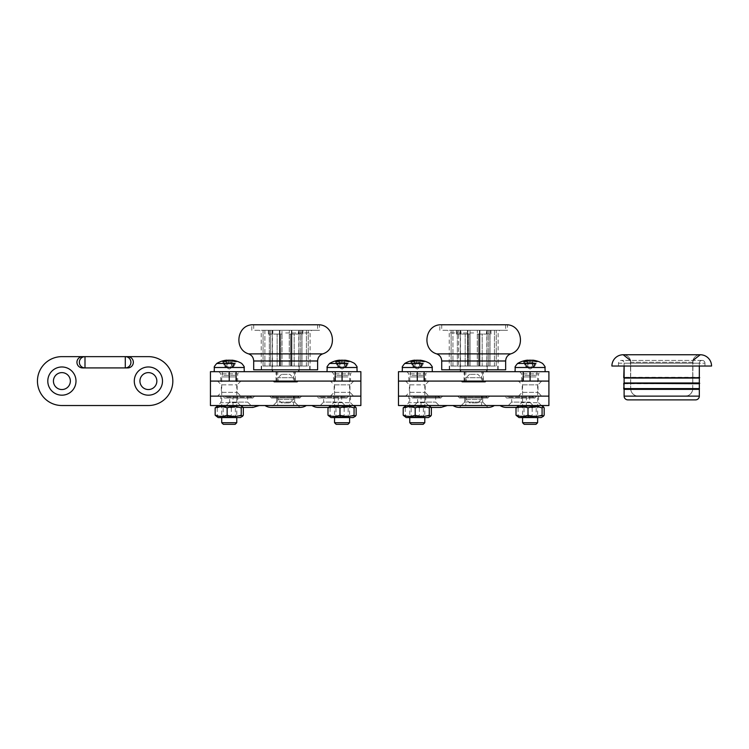 <?xml version="1.0" encoding="UTF-8"?>
<svg xmlns="http://www.w3.org/2000/svg" width="749" height="749" viewBox="0 0 749 749"><rect width="100%" height="100%" fill="white"/><g stroke="black" fill="none" stroke-linecap="round" stroke-linejoin="round"><path stroke-width="0.56" stroke-dasharray="3.75 2.81" d="M481.204 381.082L466.168 381.082L481.204 381.082L481.204 377.693L466.168 377.693L481.204 377.693L477.825 374.313L469.548 374.313L477.825 374.313M466.168 396.127L481.204 396.127L466.168 396.127L466.168 399.507L481.204 399.507L466.168 399.507L469.548 402.896L477.825 402.896L469.548 402.896M518.439 396.127L522.203 392.364L537.997 392.364L522.203 392.364L522.203 384.846L537.997 384.846L522.203 384.846L518.439 381.082L541.752 381.082L537.997 384.846L537.997 392.364L541.752 396.127L518.439 396.127L541.752 396.127M548.905 381.082L548.905 405.527L526.341 405.527L526.341 396.127L548.905 396.127L398.477 396.127L398.477 381.082L548.905 381.082L398.477 381.082L548.905 381.082L548.905 371.682L398.477 371.682L398.477 381.082M405.621 396.127L428.934 396.127L405.621 396.127L409.385 392.364L425.179 392.364L409.385 392.364L409.385 384.846L425.179 384.846L409.385 384.846L405.621 381.082L428.934 381.082L405.621 381.082M541.752 381.082L518.439 381.082M428.934 381.082L425.179 384.846L425.179 392.364L428.934 396.127M483.274 381.082L464.099 381.082L483.274 381.082L483.274 371.682L464.099 371.682L483.274 371.682M481.588 381.082L465.794 381.082L481.588 381.082L481.588 371.682L465.794 371.682L481.588 371.682M538.559 381.082L521.632 381.082L538.559 381.082L538.559 373.845L521.632 373.845L538.559 373.845L540.441 371.682L519.759 371.682L540.441 371.682M425.741 381.082L408.814 381.082L425.741 381.082L425.741 373.845L408.814 373.845L425.741 373.845L427.623 371.682L406.932 371.682L427.623 371.682M530.095 371.682L530.095 381.082M417.277 371.682L417.277 381.082M506.596 398L534.795 398L506.596 398L507.373 397.223L534.018 397.223L507.373 397.223A3.764 3.764 0 0 1 510.032 396.127L531.359 396.127L510.032 396.127M511.67 396.127L529.721 396.127L511.67 396.127L511.67 402.101L529.721 402.101L511.67 402.101L506.371 407.409L535.02 407.409L529.721 402.101L529.721 396.127M410.658 396.127L442.696 396.127L410.658 396.127L412.54 398L440.777 398L412.577 398L413.354 397.223L440 397.223L413.354 397.223A3.764 3.764 0 0 1 416.013 396.127L437.341 396.127L416.013 396.127M417.652 396.127L435.703 396.127L417.652 396.127L417.652 402.101L435.703 402.101L417.652 402.101L412.353 407.409L441.011 407.409L435.703 402.101L435.703 396.127M504.676 396.127L536.715 396.127L504.676 396.127L506.558 398L534.833 398L506.558 398M526.341 396.127L421.041 396.127L421.041 405.527L398.477 405.527L398.477 396.127L421.041 396.127M465.794 396.127L481.588 396.127L465.794 396.127L465.794 405.527L481.588 405.527L465.794 405.527M408.814 396.127L425.741 396.127L408.814 396.127L408.814 402.709L425.741 402.709L408.814 402.709L405.995 405.527L447.359 405.527L405.995 405.527M521.632 396.127L538.559 396.127L521.632 396.127L521.632 402.709L538.559 402.709L521.632 402.709L518.814 405.527L541.377 405.527L518.814 405.527M457.667 396.127L489.706 396.127L457.667 396.127L459.549 398L457.667 396.127M412.54 398L440.824 398L412.54 398M487.009 397.223A3.764 3.764 0 0 0 484.35 396.127L463.022 396.127A3.764 3.764 0 0 0 460.363 397.223A3.764 3.764 0 0 1 463.022 396.127L484.35 396.127A3.764 3.764 0 0 1 487.009 397.223L487.786 398L487.009 397.223L460.363 397.223L459.586 398L487.786 398L459.586 398L460.363 397.223A3.764 3.764 0 0 1 463.022 396.127A3.764 3.764 0 0 0 460.363 397.223L487.009 397.223M464.661 396.127L482.712 396.127L464.661 396.127L464.661 402.101L482.712 402.101L488.002 407.409L459.362 407.409L464.661 402.101L464.661 396.127M489.706 396.127L487.824 398L489.706 396.127M487.824 398L459.549 398L487.824 398M459.362 407.409L464.661 402.101L482.712 402.101L488.02 407.409L459.352 407.409L488.02 407.409A11.656 11.656 0 0 0 494.368 405.527L453.005 405.527L494.368 405.527A11.656 11.656 0 0 1 488.02 407.409L482.702 402.101L488.02 407.409M482.702 396.127L482.702 402.101L482.702 396.127M538.559 396.127L538.559 402.709L541.377 405.527L535.029 407.409L516.276 407.409M431.096 407.409L412.353 407.409M412.343 407.409A11.656 11.656 0 0 1 406.089 405.584M526.341 405.527L421.041 405.527M485.155 381.831L462.217 381.831M472.769 381.082L485.914 381.082L472.769 381.082M505.566 330.309L441.723 330.309L505.566 330.309M441.723 324.673L505.65 324.673M486.813 330.309L460.523 330.309L486.813 330.309M486.813 371.682L460.523 371.682L486.813 371.682M482.684 371.682L464.661 371.682L482.684 371.682M482.684 381.082L464.661 381.082L482.684 381.082M536.003 424.327L524.188 424.327M522.577 422.717L537.623 422.717M536.031 376.944L522.577 376.944L536.031 376.944M527.68 360.428A24.436 18.922 -82.1 0 0 524.618 361.43L522.858 361.43A24.436 19.493 81.7 0 1 527.24 360.194L527.933 367.647L526.247 366.317L524.019 361.43M524.618 361.43L525.208 361.739L524.618 361.43M526.697 366.317L525.208 361.739L523.495 361.739L525.536 366.317L528.597 367.647L531.022 367.647L532.445 366.317L533.943 366.317L536.181 361.43L533.915 361.43A24.436 14.577 83.8 0 0 530.498 360.194L530.095 360.157M524.525 361.739L526.725 361.739L527.745 366.317L526.247 366.317M527.745 366.317L529.169 367.647L531.603 367.647L534.664 366.317L537.342 361.43M535.572 361.43L534.992 361.739L535.572 361.43M533.494 366.317L534.992 361.739L536.705 361.739M532.445 366.317L533.475 361.739L536.181 361.43A24.436 15.317 -83.6 0 0 532.773 360.194L532.267 367.647L533.943 366.317M517.587 363.471L520.227 363.471M524.263 363.471L535.938 363.471M518.224 371.682L545.141 371.682L518.224 371.682M534.664 366.317L532.267 367.647M527.624 367.647L525.536 366.317M524.721 371.682L536.902 371.682L524.721 371.682M524.721 375.333L536.902 375.333L524.721 375.333M423.185 424.327L411.37 424.327M409.759 422.717L424.795 422.717M423.213 376.944L409.759 376.944L423.213 376.944M414.862 360.428A24.436 18.922 -82.1 0 0 411.8 361.43L410.04 361.43A24.436 19.493 81.7 0 1 414.422 360.194L415.115 367.647L413.429 366.317L411.192 361.43M411.8 361.43L412.39 361.739L411.8 361.43M413.879 366.317L412.39 361.739L410.677 361.739L412.708 366.317L415.77 367.647L418.204 367.647L419.627 366.317L421.125 366.317L423.363 361.43L421.097 361.43A24.436 14.577 83.8 0 0 417.68 360.194L417.277 360.157M411.707 361.739L413.907 361.739L414.927 366.317L413.429 366.317M414.927 366.317L416.35 367.647L418.785 367.647L421.846 366.317L424.514 361.43M422.754 361.43L422.174 361.739L422.754 361.43M420.676 366.317L422.174 361.739L423.878 361.739M419.627 366.317L420.648 361.739L423.363 361.43A24.436 15.317 -83.6 0 0 419.955 360.194L419.44 367.647L421.125 366.317M404.76 363.471L407.4 363.471M411.444 363.471L423.11 363.471M405.406 371.682L432.323 371.682L405.406 371.682M421.846 366.317L419.44 367.647M414.806 367.647L412.708 366.317M411.903 371.682L424.084 371.682L411.903 371.682M411.903 375.333L424.084 375.333L411.903 375.333M533.84 406.351L524 406.351L533.84 406.351M534.72 405.527L522.577 405.527L534.72 405.527M533.84 416.734L524 416.734L533.84 416.734M521.341 405.527L541.19 405.527L521.341 405.527M525.48 417.558L537.623 417.558L525.48 417.558M519.001 417.558L541.19 417.558M516.81 406.791L518.102 407.896C522.802 406.314 527.493 406.314 532.183 407.896C536.181 406.314 540.179 406.314 544.177 407.896M544.177 415.189C540.179 416.772 536.181 416.772 532.183 415.189C527.493 416.772 522.802 416.772 518.102 415.189L516.81 416.294M518.102 407.896L518.102 415.189M532.183 407.896L532.183 415.189M421.022 406.351L411.182 406.351L421.022 406.351M421.893 405.527L409.759 405.527L421.893 405.527M421.022 416.734L411.182 416.734L421.022 416.734M408.523 405.527L428.372 405.527L408.523 405.527M412.662 417.558L424.795 417.558L412.662 417.558M406.183 417.558L428.372 417.558M403.992 406.791L405.284 407.896C409.975 406.314 414.674 406.314 419.365 407.896C423.363 406.314 427.361 406.314 431.358 407.896M431.358 415.189C427.361 416.772 423.363 416.772 419.365 415.189C414.674 416.772 409.975 416.772 405.284 415.189L403.992 416.294M405.284 407.896L405.284 415.189M419.365 407.896L419.365 415.189M473.686 332.949L449.241 332.949L473.686 332.949M441.723 369.8L505.65 369.8M473.686 330.309L507.532 330.309L473.686 330.309M439.841 330.309L439.841 324.785L507.532 324.785L507.532 330.309M478.555 334.073L482.187 334.073L482.187 366.036L488.704 366.036L482.187 366.036L482.187 334.073L477.31 334.073L486.494 334.073L477.31 334.073L478.555 334.073L478.555 366.036L477.31 366.036L479.931 366.036L477.31 366.036L478.555 366.036L478.555 334.073M488.704 330.309L488.704 366.036L490.024 366.036L488.704 366.036L488.704 330.309L486.494 330.309L486.494 334.073L486.494 330.309L477.356 330.309L477.356 334.073L477.356 330.309L479.426 330.309L479.426 366.036L479.426 330.309L479.931 330.309L479.931 366.036L479.931 330.309L477.356 330.309L488.704 330.309M490.024 366.036L490.024 330.309L490.024 366.036L496.259 366.036L490.024 366.036M465.185 334.073L468.818 334.073L468.818 366.036L470.063 366.036L468.818 366.036L468.818 334.073L460.878 334.073L470.063 334.073L460.878 334.073L465.185 334.073L465.185 366.036L457.349 366.036L465.185 366.036L465.185 334.073M467.947 366.036L470.063 366.036L467.451 366.036L467.947 366.036L467.947 330.309L470.026 330.309L470.063 366.036L470.026 330.309L460.878 330.309L460.878 334.073L460.878 330.309L458.669 330.309L458.669 366.036L458.669 330.309L457.349 330.309L457.349 366.036L457.349 330.309L470.026 330.309L467.947 330.309L467.947 366.036M467.451 330.309L467.947 330.309L467.451 330.309L467.451 366.036L467.451 330.309L479.931 330.309L467.451 330.309M460.317 334.073L456.384 334.073L460.317 334.073L460.317 366.036L452.93 366.036L460.317 366.036L460.317 334.073M452.93 330.309L452.93 366.036L451.113 366.036L452.93 366.036L452.93 330.309L457.218 330.309L457.218 334.073L457.218 330.309L452.93 330.309M451.113 366.036L451.113 330.309L451.113 366.036L457.349 366.036L451.113 366.036M487.674 366.036L449.615 366.036L487.674 366.036M482.187 366.036L478.555 366.036L482.187 366.036M494.443 366.036L487.065 366.036L494.443 366.036L494.443 330.309L490.164 330.309L490.164 334.073L487.065 334.073L490.164 334.073L490.164 330.309L494.443 330.309L494.443 366.036M487.065 366.036L487.065 334.073L487.065 366.036M467.451 366.036L479.931 366.036L467.451 366.036M465.185 366.036L468.818 366.036L465.185 366.036M496.259 366.036L496.259 330.309L490.024 330.309L496.259 330.309L496.259 366.036M451.113 330.309L457.349 330.309L451.113 330.309M496.259 330.309L494.443 330.309L496.259 330.309M473.686 369.8L497.757 369.8L473.686 369.8M293.177 381.082L278.132 381.082L293.177 381.082L293.177 377.693L278.132 377.693L293.177 377.693L289.788 374.313L281.521 374.313L289.788 374.313M278.132 396.127L293.177 396.127L278.132 396.127L278.132 399.507L293.177 399.507L278.132 399.507L281.521 402.896L289.788 402.896L281.521 402.896M330.403 396.127L334.166 392.364L349.961 392.364L334.166 392.364L334.166 384.846L349.961 384.846L334.166 384.846L330.403 381.082L353.725 381.082L349.961 384.846L349.961 392.364L353.725 396.127L330.403 396.127L353.725 396.127M360.868 381.082L360.868 405.527L338.305 405.527L338.305 396.127L360.868 396.127L210.441 396.127L210.441 381.082L360.868 381.082L210.441 381.082L360.868 381.082L360.868 371.682L210.441 371.682L210.441 381.082M217.585 396.127L240.906 396.127L217.585 396.127L221.348 392.364L237.143 392.364L221.348 392.364L221.348 384.846L237.143 384.846L221.348 384.846L217.585 381.082L240.906 381.082L217.585 381.082M353.725 381.082L330.403 381.082M240.906 381.082L237.143 384.846L237.143 392.364L240.906 396.127M295.246 381.082L276.063 381.082L295.246 381.082L295.246 371.682L276.063 371.682L295.246 371.682M293.552 381.082L277.757 381.082L293.552 381.082L293.552 371.682L277.757 371.682L293.552 371.682M350.523 381.082L333.605 381.082L350.523 381.082L350.523 373.845L333.605 373.845L350.523 373.845L352.404 371.682L331.723 371.682L352.404 371.682M237.705 381.082L220.786 381.082L237.705 381.082L237.705 373.845L220.786 373.845L237.705 373.845L239.586 371.682L218.905 371.682L239.586 371.682M342.068 371.682L342.068 381.082M229.241 371.682L229.241 381.082M318.559 398L346.768 398L318.559 398L319.336 397.223L345.982 397.223L319.336 397.223A3.764 3.764 0 0 1 321.995 396.127L343.323 396.127L321.995 396.127M323.634 396.127L341.684 396.127L323.634 396.127L323.634 402.101L341.684 402.101L323.634 402.101L318.334 407.409L346.993 407.409L341.684 402.101L341.684 396.127M224.541 398L252.75 398L224.541 398L225.318 397.223L251.973 397.223L225.318 397.223A3.764 3.764 0 0 1 227.977 396.127L249.314 396.127L227.977 396.127M229.625 396.127L247.676 396.127L229.625 396.127L229.625 402.101L247.676 402.101L229.625 402.101L224.316 407.409L252.975 407.409L247.676 402.101L247.676 396.127M316.64 396.127L348.688 396.127L316.64 396.127L318.522 398L346.806 398L318.522 398M338.305 396.127L233.005 396.127L233.005 405.527L210.441 405.527L210.441 396.127L233.005 396.127M222.622 396.127L254.669 396.127L222.622 396.127L224.503 398L252.787 398L224.503 398M277.757 396.127L293.552 396.127L277.757 396.127L277.757 405.527L293.552 405.527L277.757 405.527M220.786 396.127L237.705 396.127L220.786 396.127L220.786 402.709L237.705 402.709L220.786 402.709L217.959 405.527L259.332 405.527L217.959 405.527M333.605 396.127L350.523 396.127L333.605 396.127L333.605 402.709L350.523 402.709L333.605 402.709L330.786 405.527L353.35 405.527L330.786 405.527M269.631 396.127L301.678 396.127L269.631 396.127L271.512 398L269.631 396.127M298.982 397.223A3.764 3.764 0 0 0 296.323 396.127L274.986 396.127A3.764 3.764 0 0 0 272.327 397.223A3.764 3.764 0 0 1 274.986 396.127L296.323 396.127A3.764 3.764 0 0 1 298.982 397.223L299.759 398L298.982 397.223L272.327 397.223L271.55 398L299.759 398L271.55 398L272.327 397.223A3.764 3.764 0 0 1 274.986 396.127A3.764 3.764 0 0 0 272.327 397.223L298.982 397.223M276.624 396.127L294.675 396.127L276.624 396.127L276.624 402.101L294.675 402.101L299.974 407.409L271.325 407.409L276.624 402.101L276.624 396.127M301.678 396.127L299.797 398L301.678 396.127M299.797 398L271.512 398L299.797 398M299.984 407.409L294.675 402.101L294.675 396.127L294.666 402.101L299.974 407.409L271.316 407.409L276.624 402.101L294.675 402.101L294.666 396.127L294.666 402.101L299.984 407.409A11.656 11.656 0 0 0 306.341 405.527L264.968 405.527L306.341 405.527A11.656 11.656 0 0 1 299.993 407.409L271.325 407.409A11.656 11.656 0 0 1 264.968 405.527M350.523 396.127L350.523 402.709L353.35 405.527L346.993 407.409L328.24 407.409M218.053 405.584A11.656 11.656 0 0 0 224.307 407.409L243.069 407.409M338.305 405.527L233.005 405.527M284.732 381.082L297.877 381.082L284.732 381.082M317.529 330.309L253.686 330.309L317.529 330.309M253.686 324.673L317.623 324.673M298.776 330.309L272.496 330.309L298.776 330.309M298.776 371.682L272.496 371.682L298.776 371.682M294.657 371.682L276.624 371.682L294.657 371.682M294.657 381.082L276.624 381.082L294.657 381.082M347.967 424.327L336.161 424.327M334.541 422.717L349.586 422.717M348.004 376.944L334.541 376.944L348.004 376.944M339.643 360.428A24.436 18.922 -82.1 0 0 336.591 361.43L334.822 361.43A24.436 19.493 81.7 0 1 339.203 360.194L339.896 367.647L338.211 366.317L335.983 361.43M336.591 361.43L337.172 361.739L336.591 361.43M338.67 366.317L337.172 361.739L335.458 361.739L337.499 366.317L340.561 367.647L342.986 367.647L344.409 366.317L345.916 366.317L348.145 361.43L345.879 361.43A24.436 14.577 83.8 0 0 342.471 360.194L342.068 360.157M336.488 361.739L338.688 361.739L339.718 366.317L338.211 366.317M339.718 366.317L341.141 367.647L343.566 367.647L346.628 366.317L349.306 361.43M347.536 361.43L346.956 361.739L347.536 361.43M345.467 366.317L346.956 361.739L348.669 361.739M344.409 366.317L345.439 361.739L348.145 361.43A24.436 15.317 -83.6 0 0 344.737 360.194L344.231 367.647L345.916 366.317M329.551 363.471L332.191 363.471M336.226 363.471L347.901 363.471M330.197 371.682L357.104 371.682L330.197 371.682M346.628 366.317L344.231 367.647M339.597 367.647L337.499 366.317M336.694 371.682L348.875 371.682L336.694 371.682M336.694 375.333L348.875 375.333L336.694 375.333M235.149 424.327L223.333 424.327M221.723 422.717L236.768 422.717M235.177 376.944L221.723 376.944L235.177 376.944M226.825 360.428A24.436 18.922 -82.1 0 0 223.764 361.43L222.004 361.43A24.436 19.493 81.7 0 1 226.385 360.194L227.078 367.647L225.393 366.317L223.165 361.43M223.764 361.43L224.354 361.739L223.764 361.43M225.842 366.317L224.354 361.739L222.64 361.739L224.681 366.317L227.743 367.647L230.168 367.647L231.591 366.317L233.098 366.317L235.326 361.43L233.061 361.43A24.436 14.577 83.8 0 0 229.643 360.194L229.241 360.157M223.67 361.739L225.87 361.739L226.891 366.317L225.393 366.317M226.891 366.317L228.314 367.647L230.748 367.647L233.81 366.317L236.487 361.43M234.718 361.43L234.137 361.739L234.718 361.43M232.639 366.317L234.137 361.739L235.851 361.739M231.591 366.317L232.621 361.739L235.326 361.43A24.436 15.317 -83.6 0 0 231.918 360.194L231.413 367.647L233.098 366.317M216.733 363.471L219.373 363.471M223.408 363.471L235.083 363.471M217.369 371.682L244.286 371.682L217.369 371.682M233.81 366.317L231.413 367.647M226.778 367.647L224.681 366.317M223.867 371.682L236.057 371.682L223.867 371.682M223.867 375.333L236.057 375.333L223.867 375.333M345.804 406.351L335.964 406.351L345.804 406.351M346.684 405.527L334.541 405.527L346.684 405.527M345.804 416.734L335.964 416.734L345.804 416.734M333.305 405.527L353.163 405.527L333.305 405.527M337.443 417.558L349.586 417.558L337.443 417.558M330.974 417.558L353.163 417.558M328.774 406.791L330.066 407.896C334.766 406.314 339.456 406.314 344.156 407.896C348.154 406.314 352.152 406.314 356.149 407.896M356.149 415.189C352.152 416.772 348.154 416.772 344.156 415.189C339.456 416.772 334.766 416.772 330.066 415.189L328.774 416.294M330.066 407.896L330.066 415.189M344.156 407.896L344.156 415.189M232.986 406.351L223.146 406.351L232.986 406.351M233.866 405.527L221.723 405.527L233.866 405.527M232.986 416.734L223.146 416.734L232.986 416.734M220.487 405.527L240.335 405.527L220.487 405.527M224.625 417.558L236.768 417.558L224.625 417.558M218.146 417.558L240.335 417.558M215.955 406.791L217.247 407.896C221.947 406.314 226.638 406.314 231.329 407.896C235.326 406.314 239.324 406.314 243.322 407.896M243.322 415.189C239.324 416.772 235.326 416.772 231.329 415.189C226.638 416.772 221.947 416.772 217.247 415.189L215.955 416.294M217.247 407.896L217.247 415.189M231.329 407.896L231.329 415.189M285.65 332.949L310.095 332.949L285.65 332.949M253.686 369.8L317.623 369.8M285.65 330.309L319.505 330.309L285.65 330.309M251.804 330.309L251.804 324.785L319.505 324.785L319.505 330.309M290.528 334.073L294.16 334.073L294.16 366.036L300.677 366.036L294.16 366.036L294.16 334.073L289.273 334.073L298.467 334.073L289.273 334.073L290.528 334.073L290.528 366.036L289.273 366.036L291.895 366.036L289.273 366.036L290.528 366.036L290.528 334.073M300.677 330.309L300.677 366.036L301.987 366.036L300.677 366.036L300.677 330.309L298.467 330.309L298.467 334.073L298.467 330.309L289.32 330.309L289.32 334.073L289.32 330.309L291.389 330.309L291.389 366.036L291.389 330.309L291.895 330.309L291.895 366.036L291.895 330.309L289.32 330.309L300.677 330.309M301.987 366.036L301.987 330.309L301.987 366.036L308.232 366.036L301.987 366.036M277.149 334.073L280.781 334.073L280.781 366.036L282.036 366.036L280.781 366.036L280.781 334.073L272.842 334.073L282.036 334.073L272.842 334.073L277.149 334.073L277.149 366.036L269.322 366.036L277.149 366.036L277.149 334.073M279.92 366.036L282.036 366.036L279.414 366.036L279.92 366.036L279.92 330.309L281.989 330.309L281.989 334.073L281.989 330.309L272.842 330.309L272.842 334.073L272.842 330.309L270.632 330.309L270.632 366.036L270.632 330.309L269.322 330.309L269.322 366.036L269.322 330.309L281.989 330.309L279.92 330.309L279.92 366.036M279.414 330.309L279.92 330.309L279.414 330.309L279.414 366.036L279.414 330.309L291.895 330.309L279.414 330.309M272.28 334.073L268.357 334.073L272.28 334.073L272.28 366.036L264.903 366.036L272.28 366.036L272.28 334.073M264.903 330.309L264.903 366.036L263.077 366.036L264.903 366.036L264.903 330.309L269.181 330.309L269.181 334.073L269.181 330.309L264.903 330.309M263.077 366.036L263.077 330.309L263.077 366.036L269.322 366.036L263.077 366.036M299.647 366.036L261.588 366.036L299.647 366.036M294.16 366.036L290.528 366.036L294.16 366.036M306.407 366.036L299.029 366.036L306.407 366.036L306.407 330.309L302.128 330.309L302.128 334.073L299.029 334.073L302.128 334.073L302.128 330.309L306.407 330.309L306.407 366.036M299.029 366.036L299.029 334.073L299.029 366.036M279.414 366.036L291.895 366.036L279.414 366.036M277.149 366.036L280.781 366.036L277.149 366.036M308.232 366.036L308.232 330.309L301.987 330.309L308.232 330.309L308.232 366.036M263.077 330.309L269.322 330.309L263.077 330.309M308.232 330.309L306.407 330.309L308.232 330.309M285.65 369.8L309.721 369.8L285.65 369.8M125.289 367.918L84.993 367.918M156.85 381.082A8.464 8.464 0 0 0 148.386 372.618A8.464 8.464 0 0 0 139.932 381.082A8.464 8.464 0 0 0 148.386 389.546A8.464 8.464 0 0 0 156.85 381.082M70.359 381.082A8.464 8.464 0 0 0 61.895 372.618A8.464 8.464 0 0 0 53.432 381.082A8.464 8.464 0 0 0 61.895 389.546A8.464 8.464 0 0 0 70.359 381.082M148.386 356.636A24.445 24.445 0 0 1 172.832 381.082A24.445 24.445 0 0 1 148.386 405.527L61.895 405.527A24.445 24.445 0 0 1 37.45 381.082A24.445 24.445 0 0 1 61.895 356.636L148.386 356.636M638.214 396.127L685.223 396.127A7.518 7.518 -90 0 0 692.75 388.6A7.518 7.518 0 0 1 685.223 396.127L638.214 396.127A7.518 7.518 90 0 1 630.695 388.6A7.518 7.518 0 0 0 638.214 396.127A7.518 7.518 0 0 1 630.695 388.6L692.75 388.6L630.695 388.6C631.145 393.169 633.645 395.678 638.214 396.127M692.984 360.4L692.75 388.6L692.75 362.282A7.518 7.518 169 0 1 700.268 354.754A7.518 7.518 0 0 0 692.75 362.282L630.695 362.282L630.695 388.6L630.695 362.282A7.518 7.518 0 0 0 623.177 354.754A7.518 7.518 0 0 1 630.695 362.282L692.75 362.282L692.75 388.6C692.301 393.169 689.792 395.678 685.223 396.127M624.114 396.127L699.332 396.127A3.764 3.764 0 0 1 695.568 399.882L627.877 399.882M624.114 389.358L699.706 388.974L699.332 377.318L624.114 377.318M699.332 396.127L699.332 389.358M623.739 377.693L699.706 377.693M624.114 378.076L699.332 378.076M699.332 377.318L699.332 363.218A2.818 2.818 0 0 1 702.15 360.4A2.818 2.818 0 0 1 704.968 363.218A2.818 2.818 0 0 0 702.15 360.4A2.818 2.818 0 0 0 699.332 363.218L624.114 363.218L699.332 363.218A2.818 2.818 0 0 1 702.15 360.4A2.818 2.818 0 0 0 699.332 363.218L699.332 366.036M699.332 382.964L624.114 382.964M624.114 366.036L624.114 363.218L624.114 366.036M623.739 383.338L699.706 383.338M624.114 383.713L699.332 383.713M699.332 388.6L624.114 388.6M623.739 388.974L699.706 388.974M618.477 366.036L618.477 363.218A2.818 2.818 0 0 1 621.296 360.4A2.818 2.818 0 0 1 624.114 363.218A2.818 2.818 0 0 0 621.296 360.4A2.818 2.818 0 0 0 618.477 363.218L704.968 363.218L618.477 363.218L618.477 366.036L704.968 366.036L704.968 363.218A2.818 2.818 0 0 0 702.15 360.4A2.818 2.818 0 0 1 704.968 363.218L704.968 366.036L618.477 366.036M623.177 354.754A7.518 7.518 0 0 1 630.695 362.282A7.518 7.518 0 0 0 623.177 354.754L700.268 354.754A11.282 11.282 0 0 1 711.55 366.036L611.896 366.036M544.991 367.497L515.2 367.497M531.191 360.194L531.603 367.647M529.693 360.194L529.169 367.647M532.942 360.531L532.567 367.647M529 360.344L528.597 367.647M530.498 360.194L531.022 367.647M527.465 360.849L527.933 367.647M432.173 367.497L402.382 367.497M418.373 360.194L418.785 367.647M416.875 360.194L416.35 367.647M420.123 360.531L419.749 367.647M416.172 360.344L415.77 367.647M417.68 360.194L418.204 367.647M414.646 360.849L415.115 367.647M436.704 353.893L510.668 353.893M441.723 360.99L505.65 360.99M356.964 367.497L327.163 367.497M343.154 360.194L343.566 367.647M341.656 360.194L341.141 367.647M344.905 360.531L344.531 367.647M340.964 360.344L340.561 367.647M342.471 360.194L342.986 367.647M339.437 360.849L339.896 367.647M244.137 367.497L214.345 367.497M230.336 360.194L230.748 367.647M228.838 360.194L228.314 367.647M232.087 360.531L231.713 367.647M228.145 360.344L227.743 367.647M229.643 360.194L230.168 367.647M226.619 360.849L227.078 367.647M248.677 353.893L322.632 353.893M253.686 360.99L317.623 360.99M711.55 366.036A11.282 11.282 0 0 0 700.268 354.754M469.548 374.313L466.168 377.693L466.168 381.082M477.825 402.896L481.204 399.507L481.204 396.127M464.099 381.082L464.099 371.682M465.794 381.082L465.794 371.682M521.632 381.082L521.632 373.845L519.759 371.682M408.814 381.082L408.814 373.845L406.932 371.682M534.795 398L531.359 396.127M440.777 398L437.341 396.127M534.833 398L536.715 396.127M440.824 398L442.696 396.127M482.712 396.127L482.712 402.101L482.712 396.127M481.588 396.127L481.588 405.527M425.741 396.127L425.741 402.709L428.559 405.527M441.723 324.785L441.723 330.309M505.65 324.785L505.65 330.309M460.523 330.309L460.523 369.8M486.85 330.309L486.85 369.8M464.661 371.682L464.661 381.082M482.712 371.682L482.712 381.082M523.289 371.682L523.289 375.333L522.577 376.944L522.577 417.558L524 416.734L524 406.351L522.577 405.527M536.902 371.682L536.902 375.333L537.623 376.944L537.623 417.558L536.19 416.734L536.19 406.351L537.623 405.527M523.036 361.392L524.777 361.392M533.794 361.392L536.041 361.392M532.52 360.428L531.846 368.087M527.708 360.756L528.345 368.087M528.288 368.087L530.095 369.051L531.902 368.087M410.471 371.682L410.471 375.333L409.759 376.944L409.759 417.558L411.182 416.734L411.182 406.351L409.759 405.527M424.084 371.682L424.084 375.333L424.795 376.944L424.795 417.558L423.372 416.734L423.372 406.351L424.795 405.527M410.209 361.392L411.959 361.392M420.975 361.392L423.222 361.392M419.693 360.428L419.028 368.087M414.89 360.756L415.526 368.087M415.47 368.087L417.277 369.051L419.084 368.087M498.132 369.8L498.132 332.949L499.649 330.309M449.241 369.8L449.241 332.949L447.724 330.309M477.31 334.073L477.31 366.036L477.31 334.073M456.384 330.309L456.384 334.073M490.988 330.309L490.988 334.073M487.224 369.8L487.224 366.036M487.224 334.073L487.224 330.309M460.148 369.8L460.148 366.036M460.148 334.073L460.148 330.309M497.757 369.8L497.757 366.036M449.615 369.8L449.615 366.036M281.521 374.313L278.132 377.693L278.132 381.082M289.788 402.896L293.177 399.507L293.177 396.127M276.063 381.082L276.063 371.682M277.757 381.082L277.757 371.682M333.605 381.082L333.605 373.845L331.723 371.682M220.786 381.082L220.786 373.845L218.905 371.682M348.688 396.127L346.806 398L343.323 396.127M252.75 398L249.314 396.127M252.787 398L254.669 396.127M293.552 396.127L293.552 405.527M237.705 396.127L237.705 402.709L240.523 405.527M253.686 324.785L253.686 330.309M317.623 324.785L317.623 330.309M272.496 330.309L272.496 369.8M298.814 330.309L298.814 369.8M276.624 371.682L276.624 381.082M294.675 371.682L294.675 381.082M335.252 371.682L335.252 375.333L334.541 376.944L334.541 417.558L335.964 416.734L335.964 406.351L334.541 405.527M348.875 371.682L348.875 375.333L349.586 376.944L349.586 417.558L348.163 416.734L348.163 406.351L349.586 405.527M335 361.392L336.75 361.392M345.757 361.392L348.004 361.392M344.484 360.428L343.81 368.087M339.672 360.756L340.318 368.087M340.261 368.087L342.068 369.051L343.866 368.087M222.434 371.682L222.434 375.333L221.723 376.944L221.723 417.558L223.146 416.734L223.146 406.351L221.723 405.527M236.057 371.682L236.057 375.333L236.768 376.944L236.768 417.558L235.336 416.734L235.336 406.351L236.768 405.527M222.181 361.392L223.923 361.392M232.939 361.392L235.186 361.392M231.666 360.428L230.992 368.087M226.853 360.756L227.499 368.087M227.443 368.087L229.241 369.051L231.048 368.087M310.095 369.8L310.095 332.949L311.621 330.309M261.214 369.8L261.214 332.949L259.688 330.309M289.273 334.073L289.273 366.036L289.273 334.073M282.036 334.073L282.036 366.036L282.036 334.073M268.357 330.309L268.357 334.073M302.952 330.309L302.952 334.073M299.188 369.8L299.188 366.036M299.188 334.073L299.188 330.309M272.112 369.8L272.112 366.036M272.112 334.073L272.112 330.309M309.721 369.8L309.721 366.036M261.588 369.8L261.588 366.036M630.461 360.4L630.695 388.6M702.15 360.4L621.296 360.4L702.15 360.4"/><path stroke-width="1.12" d="M417.277 381.082L398.477 381.082L398.477 396.127L548.905 396.127L548.905 381.082L530.095 381.082L530.095 371.682L523.261 371.682L523.261 381.082L424.112 381.082L424.112 371.682L417.277 371.682L417.277 381.082L424.112 381.082M424.112 371.682L523.261 371.682M523.261 381.082L530.095 381.082M530.095 371.682L548.905 371.682L548.905 381.082M398.477 381.082L398.477 371.682L417.277 371.682M398.477 396.127L548.905 396.127L548.905 405.527L398.477 405.527L398.477 396.127M488.02 407.409A11.656 11.656 0 0 0 494.368 405.527A11.656 11.656 0 0 1 488.02 407.409L459.352 407.409A11.656 11.656 0 0 1 453.005 405.527A11.656 11.656 0 0 0 459.352 407.409M500.014 405.527A11.656 11.656 0 0 0 506.361 407.409L516.276 407.409M431.096 407.409L441.011 407.409L447.359 405.527M461.468 381.082L462.217 381.831L485.155 381.831L485.914 381.082M505.65 324.785L441.723 324.785M524.188 424.327L536.003 424.327L537.623 422.717L522.577 422.717L524.188 424.327M527.24 360.194L527.427 360.194A24.436 15.317 83.6 0 0 524.019 361.43L524.525 361.739M524.019 361.43L526.285 361.43A24.436 14.577 -83.8 0 1 529.693 360.194L531.191 360.194A24.436 18.922 82.1 0 1 535.572 361.43L537.342 361.43A24.436 19.493 -81.7 0 0 532.96 360.194L532.942 360.531M536.705 361.739L537.342 361.43M535.938 363.471L517.587 363.471C515.406 366.036 514.61 367.375 515.2 367.497L544.991 367.497C545.581 367.375 544.785 366.036 542.613 363.471A24.445 24.445 0 0 0 532.633 360.157M520.227 363.471L524.263 363.471M530.498 360.194L529 360.194A24.436 18.922 -82.1 0 0 527.68 360.428M411.37 424.327L423.185 424.327L424.795 422.717L409.759 422.717L411.37 424.327M414.422 360.194L414.6 360.194A24.436 15.317 83.6 0 0 411.192 361.43L411.707 361.739M411.192 361.43L413.467 361.43A24.436 14.577 -83.8 0 1 416.875 360.194L418.373 360.194A24.436 18.922 82.1 0 1 422.754 361.43L424.514 361.43A24.436 19.493 -81.7 0 0 420.142 360.194L420.123 360.531M423.878 361.739L424.514 361.43M423.11 363.471L404.76 363.471C402.588 366.036 401.792 367.375 402.382 367.497L432.173 367.497C432.772 367.403 431.976 366.055 429.795 363.471A24.445 24.445 0 0 0 419.815 360.157M407.4 363.471L411.444 363.471M417.68 360.194L416.182 360.194A24.436 18.922 -82.1 0 0 414.862 360.428M543.39 416.294L541.19 417.558L519.001 417.558L516.014 415.189C520.012 416.772 524.01 416.772 528.008 415.189C532.708 416.772 537.398 416.772 542.089 415.189L543.39 416.294L544.177 415.189L544.177 407.896L543.39 406.791L542.089 407.896C537.398 406.314 532.708 406.314 528.008 407.896C524.01 406.314 520.012 406.314 516.014 407.896L519.001 405.527M516.014 407.896L516.014 415.189M528.008 407.896L528.008 415.189M542.089 407.896L542.089 415.189M430.563 416.294L428.372 417.558L406.183 417.558L403.196 415.189C407.194 416.772 411.192 416.772 415.189 415.189C419.88 416.772 424.58 416.772 429.271 415.189L430.563 416.294L431.358 415.189L431.358 407.896L430.563 406.791L429.271 407.896C424.58 406.314 419.88 406.314 415.189 407.896C411.192 406.314 407.194 406.314 403.196 407.896L406.183 405.527M403.196 407.896L403.196 415.189M415.189 407.896L415.189 415.189M429.271 407.896L429.271 415.189M507.532 324.785L439.841 324.785C424.561 325.824 422.005 349.643 436.704 353.893L510.668 353.893C525.377 349.643 522.811 325.824 507.532 324.785M510.668 353.893C507.504 355.204 505.828 357.563 505.65 360.99L505.65 369.8L441.723 369.8L441.723 360.99C441.545 357.563 439.878 355.204 436.704 353.893M229.241 381.082L210.441 381.082L210.441 396.127L360.868 396.127L360.868 381.082L342.068 381.082L342.068 371.682L335.224 371.682L335.224 381.082L236.085 381.082L236.085 371.682L229.241 371.682L229.241 381.082L236.085 381.082M236.085 371.682L335.224 371.682M335.224 381.082L342.068 381.082M342.068 371.682L360.868 371.682L360.868 381.082M210.441 381.082L210.441 371.682L229.241 371.682M210.441 396.127L360.868 396.127L360.868 405.527L210.441 405.527L210.441 396.127M299.993 407.409A11.656 11.656 0 0 0 306.341 405.527A11.656 11.656 0 0 1 299.993 407.409L271.316 407.409A11.656 11.656 0 0 1 264.968 405.527M311.977 405.527A11.656 11.656 0 0 0 318.325 407.409L328.24 407.409M243.069 407.409L252.984 407.409L259.332 405.527M297.091 381.831L274.181 381.831L297.091 381.831M317.623 324.785L253.686 324.785M336.161 424.327L347.967 424.327L349.586 422.717L334.541 422.717L336.161 424.327M339.203 360.194L339.391 360.194A24.436 15.317 83.6 0 0 335.983 361.43L336.488 361.739M335.983 361.43L338.248 361.43A24.436 14.577 -83.8 0 1 341.656 360.194L343.154 360.194A24.436 18.922 82.1 0 1 347.536 361.43L349.306 361.43A24.436 19.493 -81.7 0 0 344.924 360.194L344.905 360.531M348.669 361.739L349.306 361.43M347.901 363.471L329.551 363.471C327.379 366.036 326.583 367.375 327.163 367.497L356.964 367.497C357.545 367.375 356.758 366.036 354.577 363.471A24.445 24.445 0 0 0 344.606 360.157M332.191 363.471L336.226 363.471M342.471 360.194L340.973 360.194A24.436 18.922 -82.1 0 0 339.643 360.428M223.333 424.327L235.149 424.327L236.768 422.717L221.723 422.717L223.333 424.327M226.385 360.194L226.573 360.194A24.436 15.317 83.6 0 0 223.165 361.43L223.67 361.739M223.165 361.43L225.43 361.43A24.436 14.577 -83.8 0 1 228.838 360.194L230.336 360.194A24.436 18.922 82.1 0 1 234.718 361.43L236.487 361.43A24.436 19.493 -81.7 0 0 232.106 360.194L232.087 360.531M235.851 361.739L236.487 361.43M235.083 363.471L216.733 363.471C214.551 366.055 213.755 367.403 214.345 367.497L244.137 367.497C244.726 367.375 243.931 366.036 241.758 363.471A24.445 24.445 0 0 0 231.778 360.157M219.373 363.471L223.408 363.471M229.643 360.194L228.155 360.194A24.436 18.922 -82.1 0 0 226.825 360.428M355.354 416.294L353.163 417.558L330.974 417.558L327.987 415.189C331.985 416.772 335.983 416.772 339.98 415.189C344.671 416.772 349.362 416.772 354.062 415.189L355.354 416.294L356.149 415.189L356.149 407.896L355.354 406.791L354.062 407.896C349.362 406.314 344.671 406.314 339.98 407.896C335.983 406.314 331.985 406.314 327.987 407.896L330.974 405.527M327.987 407.896L327.987 415.189M339.98 407.896L339.98 415.189M354.062 407.896L354.062 415.189M242.536 416.294L240.335 417.558L218.146 417.558L215.16 415.189C219.157 416.772 223.155 416.772 227.153 415.189C231.853 416.772 236.544 416.772 241.234 415.189L242.536 416.294L243.322 415.189L243.322 407.896L242.536 406.791L241.234 407.896C236.544 406.314 231.853 406.314 227.153 407.896C223.155 406.314 219.157 406.314 215.16 407.896L218.146 405.527M215.16 407.896L215.16 415.189M227.153 407.896L227.153 415.189M241.234 407.896L241.234 415.189M319.505 324.785L251.804 324.785C236.525 325.824 233.969 349.643 248.677 353.893L322.632 353.893C337.34 349.643 334.784 325.824 319.505 324.785M322.632 353.893C319.467 355.204 317.791 357.563 317.623 360.99L317.623 369.8L253.686 369.8L253.686 360.99C253.508 357.563 251.842 355.204 248.677 353.893M134.286 381.082A14.1 14.1 0 0 0 155.446 393.291A14.1 14.1 0 0 0 155.446 368.864A14.1 14.1 0 0 0 134.286 381.082M156.85 381.082A8.464 8.464 0 0 1 148.386 389.546A8.464 8.464 0 0 1 139.932 381.082A8.464 8.464 0 0 1 148.386 372.618A8.464 8.464 0 0 1 156.85 381.082M127.695 367.918L125.289 367.918L127.695 367.918A5.655 5.646 0 0 0 133.35 362.282A5.655 5.646 0 0 0 127.695 356.636L148.386 356.636A24.445 24.445 0 0 1 172.832 381.082A24.445 24.445 0 0 1 148.386 405.527L61.895 405.527A24.445 24.445 0 0 1 37.45 381.082A24.445 24.445 0 0 1 61.895 356.636L82.596 356.636A5.655 5.646 180 0 0 76.941 362.282A5.655 5.646 180 0 0 82.596 367.918L84.993 367.918L82.596 367.918M47.796 381.082A14.1 14.1 0 0 0 68.945 393.291A14.1 14.1 0 0 0 68.945 368.864A14.1 14.1 0 0 0 47.796 381.082M70.359 381.082A8.464 8.464 0 0 1 61.895 389.546A8.464 8.464 0 0 1 53.432 381.082A8.464 8.464 0 0 1 61.895 372.618A8.464 8.464 0 0 1 70.359 381.082M84.993 367.918L84.993 356.636A5.646 5.627 90 0 0 79.366 362.282A5.646 5.627 90 0 0 84.993 367.918L125.289 367.918A5.646 5.627 -90 0 0 130.916 362.282A5.646 5.627 -90 0 0 125.289 356.636L82.596 356.636M127.695 356.636L125.289 356.636L125.289 367.918M627.877 399.882A3.764 3.764 0 0 1 624.114 396.127A3.764 3.764 0 0 0 627.877 399.882L695.568 399.882A3.764 3.764 0 0 0 699.332 396.127L699.332 389.358L624.114 389.358L624.114 396.127A3.764 3.764 0 0 0 627.877 399.882A3.764 3.764 0 0 1 624.114 396.127L624.114 389.358M623.739 377.693L699.706 377.693L623.739 377.693L624.114 366.036L624.114 377.318M624.114 382.964L699.332 382.964L699.332 378.076L624.114 378.076L624.114 382.964L624.114 378.076M699.332 377.318L699.332 366.036M699.706 383.338L623.739 383.338L624.114 388.6L699.332 388.6L699.332 382.964M699.332 383.713L623.739 383.338M699.332 389.358L623.739 388.974L624.114 383.713M692.984 360.4L700.268 354.754L623.177 354.754A11.282 11.282 0 0 0 611.896 366.036A11.282 11.282 0 0 1 623.177 354.754L630.461 360.4M711.55 366.036A11.282 11.282 0 0 0 700.268 354.754A11.282 11.282 0 0 1 711.55 366.036L611.896 366.036M527.427 360.194L527.465 360.849M414.6 360.194L414.646 360.849M505.65 360.99L441.723 360.99M339.391 360.194L339.437 360.849M226.573 360.194L226.619 360.849M317.623 360.99L253.686 360.99M699.332 396.127L624.114 396.127M460.523 369.8L460.523 371.682M486.85 369.8L486.85 371.682M522.577 417.558L522.577 422.717M537.623 417.558L537.623 422.717M526.397 361.392L524.16 361.392M537.164 361.392L535.413 361.392M527.558 360.157A24.445 24.445 0 0 0 517.587 363.471M515.2 367.497L515.059 371.682M544.991 367.497L545.141 371.682M527.652 360.147L527.708 360.756M409.759 417.558L409.759 422.717M424.795 417.558L424.795 422.717M413.579 361.392L411.332 361.392M424.346 361.392L422.595 361.392M414.74 360.157A24.445 24.445 0 0 0 404.76 363.471M402.382 367.497L402.232 371.682M432.173 367.497L432.323 371.682M414.834 360.147L414.89 360.756M541.19 405.527L543.39 406.791M428.372 405.527L430.563 406.791M273.432 381.082L274.181 381.831M297.877 381.082L297.128 381.831M272.496 369.8L272.496 371.682M298.814 369.8L298.814 371.682M334.541 417.558L334.541 422.717M349.586 417.558L349.586 422.717M338.37 361.392L336.123 361.392M349.128 361.392L347.386 361.392M339.522 360.157A24.445 24.445 0 0 0 329.551 363.471M327.163 367.497L327.023 371.682M356.964 367.497L357.104 371.682M339.625 360.147L339.672 360.756M221.723 417.558L221.723 422.717M236.768 417.558L236.768 422.717M225.552 361.392L223.305 361.392M236.31 361.392L234.559 361.392M226.704 360.157A24.445 24.445 0 0 0 216.733 363.471M214.345 367.497L214.205 371.682M244.137 367.497L244.286 371.682M226.797 360.147L226.853 360.756M353.163 405.527L355.354 406.791M240.335 405.527L242.536 406.791"/></g></svg>

